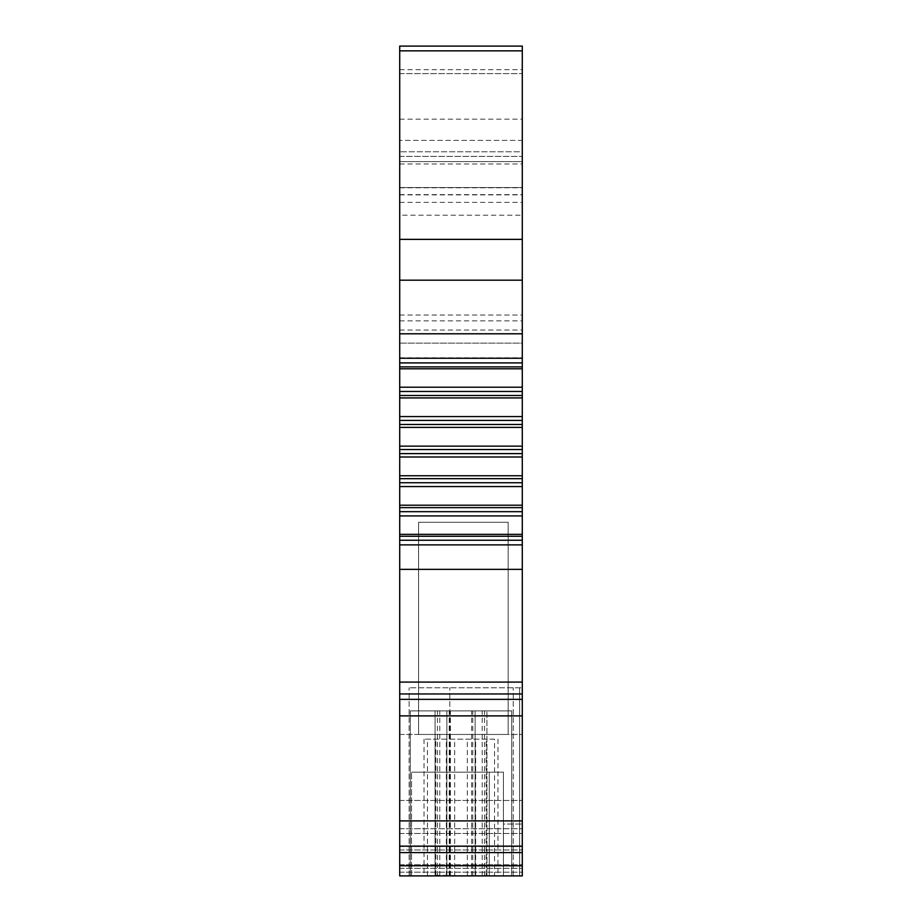 <?xml version="1.0" encoding="UTF-8"?>
<svg xmlns="http://www.w3.org/2000/svg" width="922" height="922" viewBox="0 0 922 922"><rect width="100%" height="100%" fill="white"/><g stroke="black" fill="none" stroke-linecap="round" stroke-linejoin="round"><path stroke-width="0.69" stroke-dasharray="4.61 3.46" d="M399.71 865.758L522.29 865.758L522.29 875.9L399.71 875.9L522.29 875.9L522.29 734.454L522.29 875.9L399.71 875.9L522.29 875.9L399.71 875.9L399.71 46.1L399.71 343.134L399.71 46.1L522.29 46.1L522.29 73.599L522.29 46.1L399.71 46.1L522.29 46.1L522.29 140.398L399.71 140.398L522.29 140.398L522.29 215.206L399.71 215.206M522.29 151.773L522.29 73.599L522.29 156.394L522.29 151.773L399.71 151.773L522.29 151.773M399.71 161.615L522.29 161.615L522.29 156.394L522.29 194.876L522.29 161.615L399.71 161.615M399.71 187.546L522.29 187.546L522.29 343.134L522.29 187.546L399.71 187.546L522.29 187.546M399.71 387.217L522.29 387.217L522.29 343.134L399.71 343.134L522.29 343.134L522.29 215.206M399.71 397.924L522.29 397.924L522.29 387.217M399.71 416.571L522.29 416.571L522.29 397.924M399.71 427.382L522.29 427.382L522.29 416.571M399.71 446.144L522.29 446.144L522.29 427.382M399.71 456.989L522.29 456.989L522.29 446.144M399.71 475.752L522.29 475.752L522.29 456.989M399.71 486.562L522.29 486.562L522.29 475.752M399.71 505.21L522.29 505.21L522.29 486.562M399.71 515.928L522.29 515.928L522.29 505.21M399.71 534.345L522.29 534.345L522.29 515.928M399.71 544.879L522.29 544.879L522.29 534.345M399.71 569.347L522.29 569.347L522.29 544.879M399.71 682.096L522.29 682.096L522.29 569.347M399.71 715.875L522.29 715.875L522.29 682.096M399.71 820.891L522.29 820.891L522.29 715.875M399.71 852.596L522.29 852.596L522.29 820.891M522.29 865.758L522.29 852.596M522.29 875.9L409.138 875.9L519.639 875.9L409.138 875.9L519.639 875.9L519.639 687.777L522.29 687.777L409.138 687.777L522.29 687.777L409.138 687.777L519.639 687.777L519.639 875.9L519.639 687.777L519.639 875.9L522.29 875.9L411.5 875.9L503.435 875.9L503.435 824.038L522.29 824.038L503.435 824.038L503.435 875.9L503.435 772.175L489.294 772.175L503.435 772.175L503.435 875.9L522.29 875.9L519.639 875.9L522.29 875.9L522.29 687.777L522.29 875.9M435.069 875.9L511.687 875.9L435.069 875.9L435.069 710.885L410.313 710.885L511.687 710.885L410.313 710.885L435.069 710.885L435.069 875.9L446.859 875.9L446.859 710.885L446.859 875.9L475.141 875.9L475.141 710.885L475.141 875.9L486.931 875.9L486.931 710.885L486.931 875.9L511.687 875.9L511.687 710.885L511.687 875.9L410.313 875.9L410.313 710.885L410.313 875.9L435.069 875.9M484.569 875.9L484.569 710.885M472.79 875.9L472.79 710.885M449.21 875.9L449.21 710.885M437.431 875.9L437.431 710.885M511.687 875.9L511.687 710.885L511.687 875.9M482.218 875.9L482.218 710.885M471.603 875.9L471.603 710.885M450.397 875.9L450.397 710.885M439.782 875.9L439.782 710.885M410.313 875.9L410.313 710.885L410.313 875.9M489.294 875.9L489.294 772.175L411.5 772.175L489.294 772.175L489.294 875.9M411.5 875.9L411.5 772.175L411.5 875.9M409.138 875.9L409.138 687.777L409.138 875.9M427.14 875.9L435.806 875.266L494.86 875.9M494.526 739.167L424.016 739.167L494.526 739.167L494.526 875.9M399.71 828.751L522.29 828.751L399.71 828.751M399.71 734.454L522.29 734.454L418.565 734.454L508.149 734.454L508.149 522.29L418.565 522.29L508.149 522.29L418.565 522.29L508.149 522.29L508.149 734.454L508.149 522.29L508.149 734.454L418.565 734.454L418.565 522.29L418.565 734.454L418.565 522.29L418.565 734.454L399.71 734.454M399.71 864.744L522.29 864.744L399.71 864.744M399.71 849.969L522.29 849.969L399.71 849.969M399.71 833.465L522.29 833.465L399.71 833.465M399.71 800.469L522.29 800.469L399.71 800.469M399.71 73.599L522.29 73.599L399.71 73.599M399.71 156.394L522.29 156.394L399.71 156.394M399.71 187.8L522.29 187.8M399.71 194.634L522.29 194.634M399.71 202.379L522.29 202.379M399.71 320.879L522.29 320.879M399.71 330.03L522.29 330.03M399.71 69.669L522.29 69.669M399.71 119.18L522.29 119.18M399.71 163.966L522.29 163.966M399.71 315.059L522.29 315.059M399.71 357.851L522.29 357.851M399.71 391.47L522.29 391.47M399.71 395.503L522.29 395.503M399.71 420.409L522.29 420.409M399.71 424.477L522.29 424.477M399.71 449.533L522.29 449.533M399.71 453.612L522.29 453.612M399.71 478.668L522.29 478.668M399.71 482.736L522.29 482.736M399.71 507.642L522.29 507.642M399.71 511.664L522.29 511.664M399.71 536.258L522.29 536.258M399.71 540.234L522.29 540.234M399.71 693.955L522.29 693.955M399.71 699.36L522.29 699.36M399.71 846.142L522.29 846.142M513.243 875.9L513.243 687.777L513.243 875.9M449.798 875.9L449.798 687.777L449.798 875.9M399.71 868.34L522.29 868.34L399.71 868.34M486.194 875.266L486.194 739.167M475.671 875.9L475.671 739.167M467.327 875.9L467.327 739.167M454.673 875.9L454.673 739.167M446.329 875.9L446.329 739.167M427.474 875.9L427.474 739.167M435.806 875.266L435.806 739.167M399.71 872.166L522.29 872.166L399.71 872.166M399.71 846.534L522.29 846.534L399.71 846.534M399.71 194.876L522.29 194.876M399.71 343.134L522.29 343.134M497.984 739.167L497.984 875.9M424.016 739.167L424.016 875.9"/><path stroke-width="1.38" d="M399.71 865.758L399.71 875.9L522.29 875.9L522.29 852.596L399.71 852.596L399.71 865.758L522.29 865.758M399.71 50.837L522.29 50.837L522.29 46.1L399.71 46.1L399.71 852.596M399.71 820.891L522.29 820.891L522.29 852.596M399.71 715.875L522.29 715.875L522.29 820.891M399.71 682.096L522.29 682.096L522.29 715.875M399.71 569.347L522.29 569.347L522.29 682.096M399.71 544.879L522.29 544.879L522.29 569.347M399.71 534.345L522.29 534.345L522.29 544.879M399.71 515.928L522.29 515.928L522.29 534.345M399.71 505.21L522.29 505.21L522.29 515.928M399.71 486.562L522.29 486.562L522.29 505.21M399.71 475.752L522.29 475.752L522.29 486.562M399.71 456.989L522.29 456.989L522.29 475.752M399.71 446.144L522.29 446.144L522.29 456.989M399.71 427.382L522.29 427.382L522.29 446.144M399.71 416.571L522.29 416.571L522.29 427.382M399.71 397.924L522.29 397.924L522.29 416.571M399.71 387.217L522.29 387.217L522.29 397.924M399.71 368.8L522.29 368.8L522.29 387.217M399.71 358.255L522.29 358.255L522.29 368.8M399.71 333.799L522.29 333.799L522.29 358.255M522.29 50.837L522.29 333.799M399.71 846.142L522.29 846.142M399.71 699.36L522.29 699.36M399.71 693.955L522.29 693.955M399.71 540.234L522.29 540.234M399.71 536.258L522.29 536.258M399.71 511.664L522.29 511.664M399.71 507.642L522.29 507.642M399.71 482.736L522.29 482.736M399.71 478.668L522.29 478.668M399.71 453.612L522.29 453.612M399.71 449.533L522.29 449.533M399.71 424.477L522.29 424.477M399.71 420.409L522.29 420.409M399.71 395.503L522.29 395.503M399.71 391.47L522.29 391.47M399.71 366.875L522.29 366.875M399.71 362.911L522.29 362.911M399.71 280.196L522.29 280.196M399.71 239.363L522.29 239.363"/></g></svg>
